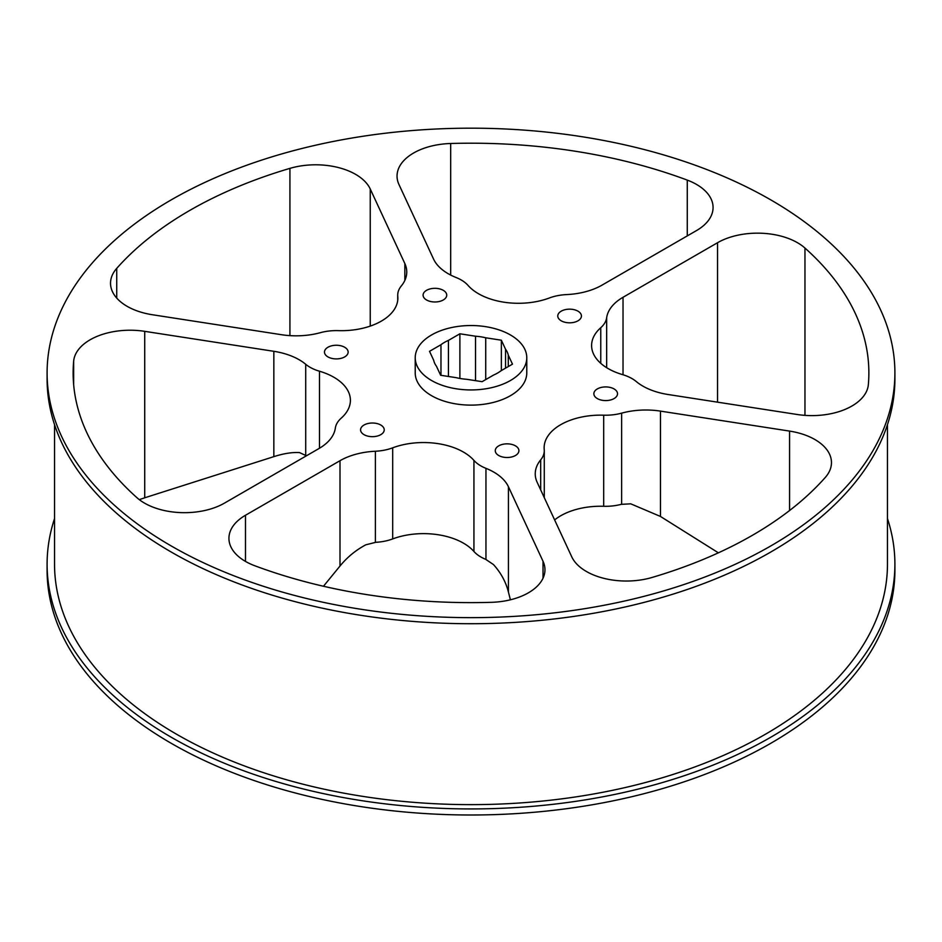 <?xml version="1.0" encoding="UTF-8"?>
<svg xmlns="http://www.w3.org/2000/svg" width="942" height="942" viewBox="0 0 942 942"><rect width="100%" height="100%" fill="white"/><g stroke="black" fill="none" stroke-linecap="round" stroke-linejoin="round"><path stroke-width="1.41" d="M475.533 380.662L475.533 336.212L459.884 333.786L448.439 340.403L448.439 376.47M459.884 333.786L459.884 378.448M440.974 375.316L440.974 344.713L429.528 351.319L433.72 360.35A37.55 21.678 0 0 0 436.452 366.238L440.644 375.269L456.281 377.683A37.55 21.678 0 0 0 466.467 379.261L482.116 381.675L493.561 375.069A37.55 21.678 0 0 0 501.026 370.759L512.472 364.154L508.28 355.122L508.28 366.568M505.548 368.145L505.548 349.235L501.356 340.203L485.719 337.789L485.719 379.602M501.356 340.203L501.356 370.571M380.756 434.674A11.822 6.829 180 0 1 367.875 436.146A11.822 6.829 180 0 1 360.574 429.846A11.822 6.829 180 0 1 372.396 423.017A11.822 6.829 180 0 1 384.23 429.846A11.822 6.829 180 0 1 380.756 434.674M614.054 398.584A11.822 6.829 180 0 1 601.161 400.056A11.822 6.829 180 0 1 593.86 393.756A11.822 6.829 180 0 1 605.694 386.927A11.822 6.829 180 0 1 617.516 393.756A11.822 6.829 180 0 1 614.054 398.584M443.27 299.98A11.822 6.829 180 0 1 430.388 301.464A11.822 6.829 180 0 1 423.088 295.152A11.822 6.829 180 0 1 434.91 288.323A11.822 6.829 180 0 1 446.732 295.152A11.822 6.829 180 0 1 443.27 299.98M171.256 545.971A423.9 244.732 0 0 0 633.224 599.018A423.9 244.732 0 0 0 894.9 372.914A423.9 244.732 0 0 0 471 128.183A423.9 244.732 0 0 0 47.1 372.914A423.9 244.732 0 0 0 171.256 545.971M245.485 515.262A56.52 32.629 180 0 0 228.93 538.329A56.52 32.629 180 0 0 254.729 565.73A397.865 229.707 0 0 0 491.324 602.327A56.52 32.629 180 0 0 544.959 569.733A56.52 32.629 180 0 0 543.028 561.291L508.433 486.743A56.52 32.629 0 0 0 485.954 468.339A37.185 21.466 180 0 1 473.932 460.402A56.52 32.629 0 0 0 392.696 447.827A37.185 21.466 180 0 1 375.399 451.242A56.52 32.629 0 0 0 340.003 460.697L245.485 515.262L245.485 561.408M73.653 384.642L73.653 361.186A397.865 229.707 0 0 0 73.135 372.914A397.865 229.707 0 0 0 137.037 497.776A56.52 32.629 180 0 0 224.455 503.122L318.973 448.545A56.52 32.629 0 0 0 335.34 428.104A37.185 21.466 180 0 1 341.24 418.13A56.52 32.629 0 0 0 350.4 400.315A56.52 32.629 0 0 0 319.479 371.219A37.185 21.466 180 0 1 305.714 364.283A56.52 32.629 0 0 0 273.839 351.307L144.727 331.337L144.727 497.788L139.298 499.649M73.653 361.186A56.52 32.629 180 0 1 144.727 331.337M289.924 335.623L289.924 168.371A397.865 229.707 0 0 0 116.726 268.376L116.726 298.072M289.924 168.371A56.52 32.629 180 0 1 370.241 188.989L370.241 326.097M116.726 268.376A56.52 32.629 180 0 0 110.532 283.224A56.52 32.629 180 0 0 152.427 314.746L281.54 334.716A56.52 32.629 0 0 0 320.374 332.679A37.185 21.466 180 0 1 338.308 330.642A56.52 32.629 0 0 0 397.865 298.061A56.52 32.629 0 0 0 397.783 296.306A37.185 21.466 180 0 1 397.724 295.152A37.185 21.466 180 0 1 401.316 285.956A56.52 32.629 0 0 0 406.756 271.979A56.52 32.629 0 0 0 404.836 263.536L370.241 188.989M687.271 235.912L687.271 180.11A397.865 229.707 0 0 0 450.676 143.502L450.676 275.064M687.271 180.11A56.52 32.629 180 0 1 713.07 207.499A56.52 32.629 180 0 1 696.515 230.566L601.997 285.143A56.52 32.629 0 0 1 566.601 294.587A37.185 21.466 180 0 0 549.304 298.002A56.52 32.629 0 0 1 468.068 285.438A37.185 21.466 180 0 0 456.046 277.49A56.52 32.629 0 0 1 433.567 259.085L398.972 184.538A56.52 32.629 180 0 1 397.041 176.095A56.52 32.629 180 0 1 450.676 143.502M717.545 402.163L717.545 242.718L623.027 297.283A56.52 32.629 0 0 0 606.66 317.725A37.185 21.466 180 0 1 600.76 327.71A56.52 32.629 0 0 0 591.6 345.514A56.52 32.629 0 0 0 622.521 374.61A37.185 21.466 180 0 1 636.286 381.557A56.52 32.629 0 0 0 668.161 394.521L797.273 414.504A56.52 32.629 180 0 0 868.347 384.642A397.865 229.707 0 0 0 868.865 372.914A397.865 229.707 0 0 0 804.963 248.052L804.963 415.363M717.545 242.718A56.52 32.629 180 0 1 804.963 248.052M652.076 577.458A397.865 229.707 0 0 0 825.274 477.464A56.52 32.629 180 0 0 831.468 462.604A56.52 32.629 180 0 0 789.573 431.095L660.46 411.112A56.52 32.629 0 0 0 621.626 413.149A37.185 21.466 180 0 1 603.692 415.187A56.52 32.629 0 0 0 544.135 447.78A56.52 32.629 0 0 0 544.217 449.522A37.185 21.466 180 0 1 544.276 450.676A37.185 21.466 180 0 1 540.684 459.873A56.52 32.629 0 0 0 535.244 473.861A56.52 32.629 0 0 0 537.164 482.304L571.759 556.84A56.52 32.629 180 0 0 652.076 577.458M344.666 356.912A11.822 6.829 180 0 1 331.784 358.384A11.822 6.829 180 0 1 324.484 352.084A11.822 6.829 180 0 1 336.306 345.255A11.822 6.829 180 0 1 348.14 352.084A11.822 6.829 180 0 1 344.666 356.912M577.964 320.822A11.822 6.829 180 0 1 565.07 322.294A11.822 6.829 180 0 1 557.77 315.994A11.822 6.829 180 0 1 569.604 309.164A11.822 6.829 180 0 1 581.426 315.994A11.822 6.829 180 0 1 577.964 320.822M515.451 455.504A11.822 6.829 180 0 1 502.569 456.988A11.822 6.829 180 0 1 495.268 450.676A11.822 6.829 180 0 1 507.09 443.847A11.822 6.829 180 0 1 518.912 450.676A11.822 6.829 180 0 1 515.451 455.504M415.222 357.736L415.222 372.914A55.778 32.205 0 0 0 431.566 395.687A55.778 32.205 0 0 0 492.348 402.67A55.778 32.205 0 0 0 526.778 372.914L526.778 357.736A55.778 32.205 0 0 0 471 325.532A55.778 32.205 0 0 0 415.222 357.736A55.778 32.205 0 0 0 431.566 380.509A55.778 32.205 0 0 0 492.348 387.492A55.778 32.205 0 0 0 526.778 357.736M47.1 564.187L47.1 570.263A423.9 244.732 0 0 0 171.256 743.32A423.9 244.732 0 0 0 633.224 796.367A423.9 244.732 0 0 0 894.9 570.263L894.9 564.187A423.9 244.732 180 0 1 471 808.931A423.9 244.732 180 0 1 47.1 564.187A423.9 244.732 180 0 1 54.542 518.547M510.399 599.807L508.433 592.082C505.866 581.909 500.873 572.736 493.455 564.552L485.589 559.277A37.185 21.466 180 0 1 473.932 551.482A56.52 32.629 0 0 0 392.696 538.918A37.185 21.466 180 0 1 375.846 542.298L365.802 544.806C355.735 550.199 347.139 557.275 340.003 566.024L323.471 586.254M306.315 455.846A37.185 21.466 180 0 1 305.973 455.575L299.521 452.584C292.138 452.16 283.589 453.514 273.839 456.646L144.727 497.788M718.393 552.824L660.46 516.452L630.74 503.829L621.214 504.347A37.185 21.466 180 0 1 603.692 506.278A56.52 32.629 0 0 0 554.626 519.925M887.458 518.547A423.9 244.732 180 0 1 894.9 564.187M47.1 372.914L47.1 378.99A423.9 244.732 0 0 0 171.256 552.047A423.9 244.732 0 0 0 633.224 605.094A423.9 244.732 0 0 0 894.9 378.99L894.9 372.914M54.542 424.63L54.542 564.187A416.458 240.445 0 0 0 176.519 734.207A416.458 240.445 0 0 0 630.375 786.334A416.458 240.445 0 0 0 887.458 564.187L887.458 424.63M448.439 340.403A37.55 21.678 0 0 0 440.974 344.713M485.719 337.789A37.55 21.678 0 0 0 475.533 336.212M505.548 349.235A37.55 21.678 180 0 1 508.28 355.122M340.003 566.024L340.003 460.697M375.399 542.321L375.399 451.242M392.696 538.918L392.696 447.827M473.932 551.482L473.932 460.402M485.954 559.43L485.954 468.339M508.433 592.082L508.433 486.743M543.028 578.176L543.028 561.291M273.839 456.646L273.839 351.307M305.714 455.363L305.714 364.283M319.479 448.251L319.479 371.219M404.836 280.422L404.836 263.536M397.783 299.815L397.783 296.306M600.76 363.329L600.76 327.71M606.66 367.698L606.66 317.725M623.027 374.763L623.027 297.283M540.684 489.899L540.684 459.873M603.692 506.278L603.692 415.187M621.626 504.241L621.626 413.149M660.46 516.452L660.46 411.112M789.573 510.529L789.573 431.095M397.724 300.31L397.724 295.152M544.276 497.623L544.276 450.676"/></g></svg>
